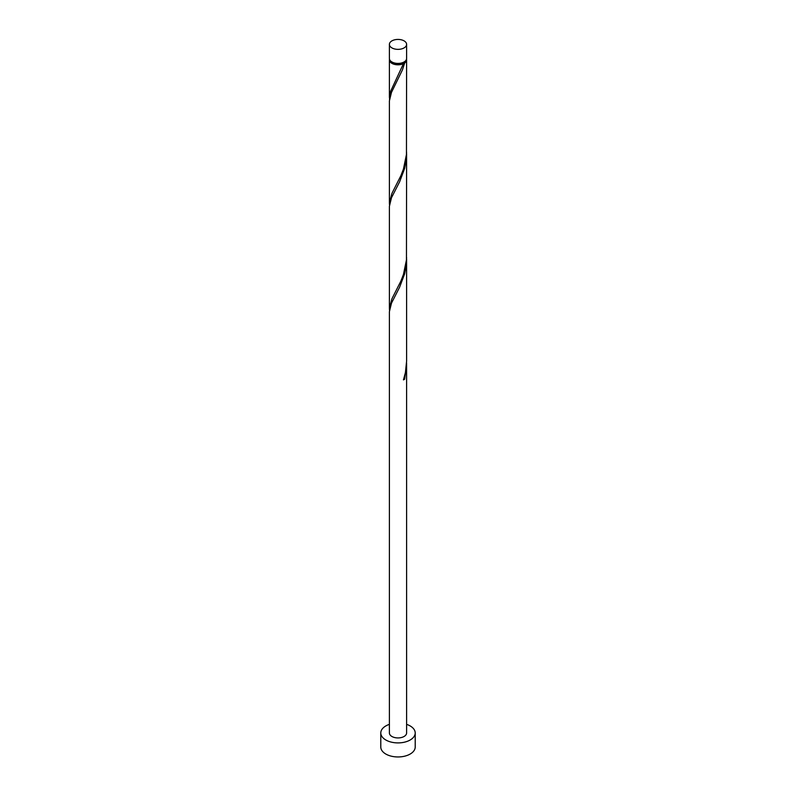 <?xml version="1.0" encoding="UTF-8"?>
<svg xmlns="http://www.w3.org/2000/svg" width="796" height="796" viewBox="0 0 796 796"><rect width="100%" height="100%" fill="white"/><g stroke="black" fill="none" stroke-linecap="round" stroke-linejoin="round"><path stroke-width="1.19" d="M391.911 47.899A8.607 4.965 0 0 0 401.293 48.984A8.607 4.965 0 0 0 406.607 44.387A8.607 4.965 0 0 0 404.089 40.875A8.607 4.965 0 0 0 394.707 39.8A8.607 4.965 0 0 0 389.393 44.387A8.607 4.965 0 0 0 391.911 47.899M406.607 44.387L406.607 58.446A8.607 4.965 180 0 1 401.293 63.033A8.607 4.965 180 0 1 391.911 61.959A8.607 4.965 180 0 1 389.393 58.446L389.393 44.387M405.562 60.814A7.741 4.468 180 0 1 403.473 63.013A7.741 4.468 180 0 1 392.527 63.013A7.741 4.468 180 0 1 390.438 60.814M389.393 724.36A17.213 9.94 0 0 0 380.786 732.967A17.213 9.94 0 0 0 385.831 739.991A17.213 9.94 0 0 0 404.587 742.151A17.213 9.94 0 0 0 415.214 732.967A17.213 9.94 0 0 0 410.169 725.942A17.213 9.94 0 0 0 406.607 724.36M380.786 732.967L380.786 747.016A17.213 9.94 0 0 0 385.831 754.051A17.213 9.94 0 0 0 404.587 756.2A17.213 9.94 0 0 0 415.214 747.016L415.214 732.967M403.701 379.095L404.666 379.175L406.607 364.528L406.607 732.967A8.607 4.965 0 0 1 401.293 737.554A8.607 4.965 0 0 1 391.911 736.479A8.607 4.965 0 0 1 389.393 732.967L389.393 311.684L391.483 303.157L399.602 287.227L404.666 273.784L406.119 266.421L406.577 257.466M406.607 364.528L406.577 362.867M404.666 379.175A8.607 4.965 180 0 1 403.443 379.881L405.393 372.717L406.607 361.175L406.607 259.138M406.517 59.143A8.607 4.965 180 0 1 406.607 59.849L406.457 154.454L403.443 169.09L400.836 175.787L391.911 193.418L389.393 203.089L389.393 100.903L391.483 92.366L402.398 69.978L404.666 62.993L403.473 63.013L403.443 63.69A8.607 4.965 180 0 1 391.911 63.362A8.607 4.965 180 0 1 389.393 59.849A8.607 4.965 180 0 1 389.483 59.143M403.443 63.69L390.498 91.55L389.483 99.371M406.607 59.849A8.607 4.965 180 0 1 404.666 62.993M406.607 153.747L406.457 259.854L403.443 274.481L400.836 281.187L391.911 298.818L389.393 308.48L389.393 206.293L391.483 197.756L399.602 181.836L404.666 168.384L406.119 161.031L406.577 152.076M389.393 203.089L389.483 204.771M389.393 308.48L389.483 310.161M389.393 59.849L389.393 97.689"/></g></svg>

